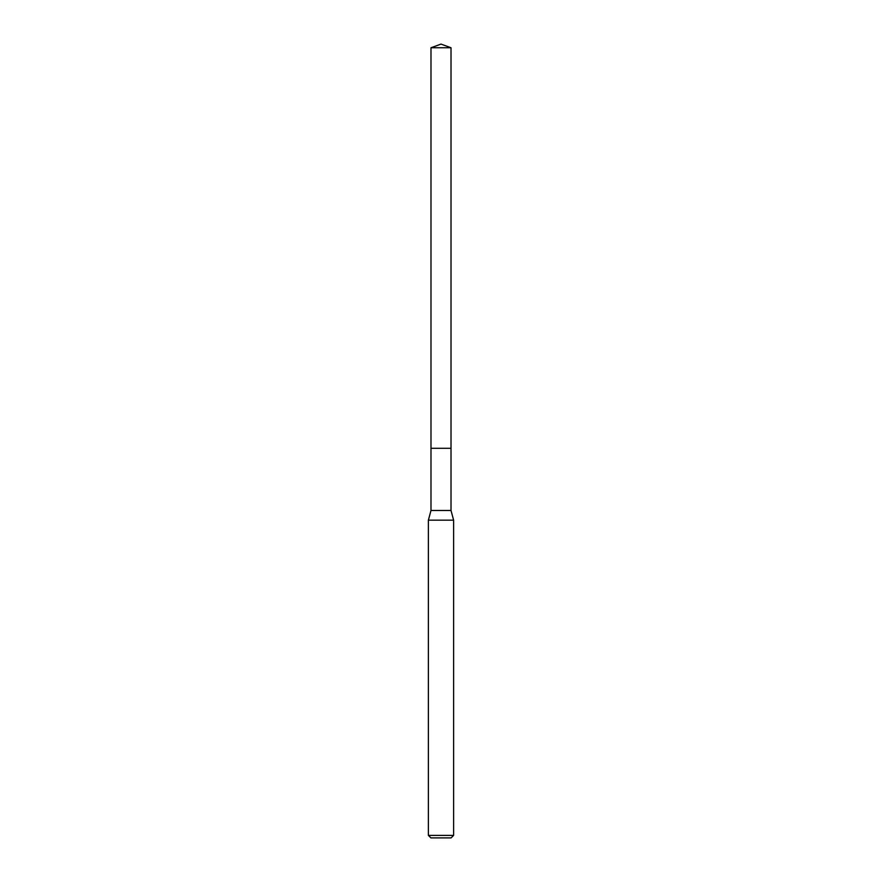 <?xml version="1.0" encoding="UTF-8"?>
<svg xmlns="http://www.w3.org/2000/svg" width="882" height="882" viewBox="0 0 882 882"><rect width="100%" height="100%" fill="white"/><g stroke="black" fill="none" stroke-linecap="round" stroke-linejoin="round"><path stroke-width="1.32" d="M430.989 448.288L430.989 510.48L451.011 510.48L451.011 47.749L430.989 47.749L430.989 448.288L451.011 448.288L430.989 448.288L430.989 47.749L441 44.1L430.989 47.749M451.011 510.48L453.613 520.159L428.387 520.159L430.989 510.48M453.613 835.375L451.088 837.9L430.912 837.9L428.387 835.375L453.613 835.375L453.613 520.159M441 44.1L451.011 47.749M428.387 835.375L428.387 520.159"/></g></svg>
